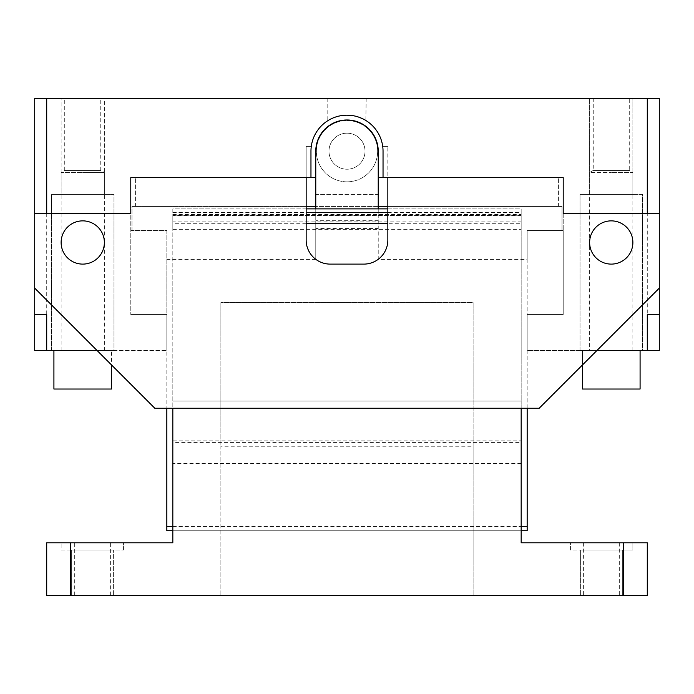 <?xml version="1.0" encoding="UTF-8"?>
<svg xmlns="http://www.w3.org/2000/svg" width="694" height="694" viewBox="0 0 694 694"><rect width="100%" height="100%" fill="white"/><g stroke="black" fill="none" stroke-linecap="round" stroke-linejoin="round"><path stroke-width="0.52" stroke-dasharray="3.47 2.6" d="M611.258 389.03L582.422 389.03L611.258 389.03M582.422 389.03L582.422 350.591L611.258 350.591L582.422 350.591L582.422 389.03L640.085 389.03L582.422 389.03L640.085 389.03L640.085 350.591L582.422 350.591L642.488 350.591L580.028 350.591L640.085 350.591M46.715 350.591L46.715 98.348L34.7 98.348L34.7 350.591L166.829 350.591L97.16 350.591L154.814 408.246L539.186 408.246L596.84 350.591L527.171 350.591L659.3 350.591L659.3 98.348L647.285 98.348L647.285 350.591M580.028 350.591L611.258 350.591L580.028 350.591L580.028 194.441L642.488 194.441L580.028 194.441L611.258 194.441L580.028 194.441L580.028 350.591M642.488 350.591L611.258 350.591L642.488 350.591L642.488 194.441L611.258 194.441L642.488 194.441L642.488 350.591M527.171 350.591L527.171 314.556L563.207 314.556L563.207 177.629L558.401 177.629L563.207 177.629L563.207 314.556L527.171 314.556L563.207 314.556L527.171 314.556L527.171 350.591M659.3 314.556L647.285 314.556M596.84 350.591L659.3 288.131M527.171 408.246L527.171 259.435L378.23 259.435L378.23 206.456L558.401 206.456L387.842 206.456L387.842 240.089A24.021 24.021 0 0 1 363.812 264.11L330.188 264.11A24.021 24.021 0 0 1 306.158 240.089L306.158 206.456L135.599 206.456L315.77 206.456L131.99 206.456L131.99 230.477L166.829 230.477L166.829 350.591L166.829 314.556L130.793 314.556L166.829 314.556L166.829 530.763L527.171 530.763L527.171 230.477L562.01 230.477L562.01 206.456L378.23 206.456L378.23 194.441L315.77 194.441L315.77 177.629L130.793 177.629L130.793 314.556L130.793 177.629L135.599 177.629L130.793 177.629L130.793 213.665L34.7 213.665M135.599 206.456L135.599 177.629L135.599 206.456M558.401 206.456L558.401 177.629L558.401 206.456M632.876 350.591L632.876 172.502L611.258 172.502L632.876 172.502L629.267 170.42L593.24 170.42L589.631 172.502L611.258 172.502L589.631 172.502L589.631 350.591M582.422 350.591L582.422 365.009M46.715 98.348L647.285 98.348M347 98.348L366.215 98.348L347 98.348M632.876 98.348L589.631 98.348L632.876 98.348L589.631 98.348L632.876 98.348L632.876 194.441L589.631 194.441L632.876 194.441L632.876 98.348M104.369 98.348L61.124 98.348L104.369 98.348L61.124 98.348L104.369 98.348L104.369 194.441L61.124 194.441L61.124 98.348L61.124 194.441L104.369 194.441L104.369 98.348M629.267 98.348L593.24 98.348L629.267 98.348L629.267 170.42L593.24 170.42L593.24 98.348M111.578 350.591L51.512 350.591L111.578 350.591L111.578 389.03L53.915 389.03L53.915 350.591L82.742 350.591L53.915 350.591L53.915 389.03L111.578 389.03L53.915 389.03M51.512 350.591L82.742 350.591L51.512 350.591L51.512 194.441L113.972 194.441L51.512 194.441L82.742 194.441L51.512 194.441L51.512 350.591M113.972 350.591L82.742 350.591L113.972 350.591L113.972 194.441L82.742 194.441L113.972 194.441L113.972 350.591M378.23 259.435L378.23 228.43L315.77 228.43L315.77 259.435L315.77 194.441L378.23 194.441L378.23 177.629L383.036 177.629L383.036 151.205A36.036 36.036 0 0 0 382.715 146.399L387.842 146.399L382.715 146.399A36.036 36.036 0 0 1 383.036 151.205L383.036 177.629L383.036 151.205A36.036 36.036 0 0 0 382.715 146.399M659.3 213.665L563.207 213.665L563.207 177.629L387.842 177.629L387.842 146.399L387.842 177.629L383.036 177.629M611.258 220.865A21.618 21.618 0 0 0 589.631 242.492A21.618 21.618 0 0 0 611.258 264.11A21.618 21.618 0 0 0 632.876 242.492A21.618 21.618 0 0 0 611.258 220.865M82.742 220.865A21.618 21.618 0 0 0 61.124 242.492A21.618 21.618 0 0 0 82.742 264.11A21.618 21.618 0 0 0 104.369 242.492A21.618 21.618 0 0 0 82.742 220.865M387.842 206.456L387.842 177.629M306.158 177.629L306.158 146.399L311.285 146.399L306.158 146.399L306.158 206.456M34.7 288.131L97.16 350.591M589.631 194.441L611.258 194.441L589.631 194.441L589.631 98.348L589.631 194.441M366.215 98.348L365.816 120.47A36.036 36.036 0 0 0 365.113 120.053L364.463 119.68A36.036 36.036 0 0 0 363.083 118.952L360.62 117.841A36.036 36.036 0 0 0 360.004 117.598L358.26 116.974A36.036 36.036 0 0 0 356.326 116.392L354.14 115.881A36.036 36.036 0 0 0 352.838 115.646L350.956 115.386A36.036 36.036 0 0 0 349.733 115.273L347.13 115.169A36.036 36.036 0 0 0 343.2 115.369L340.294 115.794A36.036 36.036 0 0 0 338.082 116.288L336.651 116.687A36.036 36.036 0 0 0 334.838 117.286L332.738 118.11A36.036 36.036 0 0 0 331.246 118.795L330.223 119.307M329.355 119.784L329.112 119.923A36.036 36.036 0 0 0 328.236 120.435L331.515 118.665M327.785 98.348L327.785 120.721M331.853 118.509L332.652 118.145M333.502 117.789L334.742 117.312M336.538 116.722L338.846 116.098M340.086 115.837L341.708 115.56M343.53 115.334L346.488 115.169M351.45 115.447L352.838 115.646M354.851 116.028L356.829 116.531M363.665 119.255L364.723 119.828M365.443 120.244L365.981 120.574M61.124 350.591L61.124 172.502L82.742 172.502L61.124 172.502L64.733 170.42L100.76 170.42L64.733 170.42L64.733 98.348M104.369 350.591L104.369 172.502L100.76 170.42L100.76 98.348M46.715 314.556L34.7 314.556M82.742 172.502L104.369 172.502L82.742 172.502M310.964 151.205A36.036 36.036 0 0 1 311.285 146.399A36.036 36.036 0 0 0 310.964 151.205L310.964 177.629M347 181.828A30.631 30.631 0 0 0 377.631 151.205A30.631 30.631 0 0 0 347 120.574A30.631 30.631 0 0 0 316.369 151.205A30.631 30.631 0 0 0 347 181.828A30.631 30.631 0 0 0 377.631 151.205A30.631 30.631 0 0 0 347 120.574A30.631 30.631 0 0 0 316.369 151.205A30.631 30.631 0 0 0 347 181.828M365.018 151.205A18.018 18.018 0 0 0 347 133.187A18.018 18.018 0 0 0 328.982 151.205A18.018 18.018 0 0 0 347 169.223A18.018 18.018 0 0 0 365.018 151.205A18.018 18.018 0 0 0 347 133.187A18.018 18.018 0 0 0 328.982 151.205A18.018 18.018 0 0 0 347 169.223A18.018 18.018 0 0 0 365.018 151.205M172.832 530.763L521.168 530.763M527.171 259.435L527.171 230.477L563.207 230.477L563.207 314.556L563.207 230.477L562.01 230.477L562.01 206.456L131.99 206.456L131.99 230.477L130.793 230.477L130.793 314.556L166.829 314.556L130.793 314.556L130.793 230.477L166.829 230.477L166.829 408.246M315.77 259.435L166.829 259.435M315.77 177.629L315.77 151.205A31.23 31.23 0 0 1 347 119.975A31.23 31.23 0 0 1 378.23 151.205L378.23 177.629M315.77 228.43L315.77 220.709L378.23 220.709L378.23 208.877M315.77 208.877L315.77 220.709M378.23 220.709L378.23 228.43M378.23 206.456L315.77 206.456M623.264 542.795L647.285 542.795L647.285 595.652L623.264 595.652L623.264 542.795L521.168 542.795L521.168 442.425L172.832 442.425L172.832 214.576L172.832 229.376L521.168 229.376L521.168 208.877L172.832 208.877L172.832 229.376M521.168 442.425L521.168 440.881L172.832 440.881M521.168 440.881L521.168 221.889L172.832 221.889M521.168 221.889L521.168 229.376M387.842 212.442L521.168 212.442L521.168 208.877L387.842 208.877M306.158 208.877L172.832 208.877L172.832 408.246M521.168 212.442L521.168 223.294L387.842 223.294M306.158 223.294L172.832 223.294M521.168 408.246L521.168 401.063L172.832 401.063L521.168 401.063L521.168 223.294M521.168 463.575L172.832 463.575L172.832 542.795L46.715 542.795L46.715 595.652L623.264 595.652M172.832 442.425L172.832 463.575M92.354 542.795L123.584 542.795L92.354 542.795M123.584 550.004L123.584 542.795L123.584 550.004L61.124 550.004L61.124 542.795L61.124 550.004L123.584 550.004M71.335 595.652L71.335 550.004L92.354 550.004L71.335 550.004L71.335 595.652L113.374 595.652L113.374 550.004L92.354 550.004L113.374 550.004L113.374 595.652L71.335 595.652M622.665 595.652L580.626 595.652L622.665 595.652L622.665 550.004L570.416 550.004L570.416 542.795L632.876 542.795L570.416 542.795L632.876 542.795L570.416 542.795L570.416 550.004L632.876 550.004L632.876 542.795L632.876 550.004L580.626 550.004L622.665 550.004L622.665 595.652M580.626 595.652L601.646 595.652L580.626 595.652L580.626 550.004L580.626 595.652M110.372 595.652L92.354 595.652L110.372 595.652L110.372 542.795M74.336 595.652L92.354 595.652L74.336 595.652L74.336 542.795M601.646 595.652L619.664 595.652L601.646 595.652M473.117 446.233L473.117 595.652L473.117 302.567L220.883 302.567L220.883 595.652L473.117 595.652L220.883 595.652L220.883 446.233L473.117 446.233L473.117 302.567L220.883 302.567L220.883 446.233M601.646 542.795L583.628 542.795L601.646 542.795M632.876 550.004L601.646 550.004L632.876 550.004M70.736 595.652L70.736 542.795M619.664 542.795L619.664 595.652M583.628 542.795L583.628 595.652M172.832 526.477L521.168 526.477M521.168 215.444L172.832 215.444M172.832 215.704L521.168 215.704M172.832 212.442L306.158 212.442M172.832 214.576L521.168 214.576"/><path stroke-width="1.04" d="M365.113 120.053A36.036 36.036 0 0 0 364.463 119.68L363.083 118.952A36.036 36.036 0 0 0 360.62 117.841L360.004 117.598A36.036 36.036 0 0 0 358.26 116.974L356.326 116.392A36.036 36.036 0 0 0 354.14 115.881L352.838 115.646A36.036 36.036 0 0 0 350.956 115.386L349.733 115.273A36.036 36.036 0 0 0 347.13 115.169L343.2 115.369A36.036 36.036 0 0 0 340.294 115.794L338.082 116.288A36.036 36.036 0 0 0 336.651 116.687L334.838 117.286A36.036 36.036 0 0 0 332.738 118.11L331.246 118.795A36.036 36.036 0 0 0 329.112 119.923L328.236 120.435A36.036 36.036 0 0 0 310.964 151.205L310.964 177.629L130.793 177.629L130.793 213.665L34.7 213.665L34.7 288.131L154.814 408.246L539.186 408.246L659.3 288.131L659.3 350.591L596.84 350.591M659.3 288.131L659.3 98.348L34.7 98.348L34.7 213.665M647.285 350.591L647.285 314.556L659.3 314.556M640.085 389.03L640.085 350.591L640.085 389.03L582.422 389.03L582.422 365.009M97.16 350.591L34.7 350.591L34.7 288.131M387.842 206.456L378.23 206.456L378.23 151.205A31.23 31.23 0 0 0 347 119.975A31.23 31.23 0 0 0 315.77 151.205L315.77 206.456L306.158 206.456M306.158 177.629L306.158 240.089A24.021 24.021 0 0 0 330.188 264.11L363.812 264.11A24.021 24.021 0 0 0 387.842 240.089L387.842 177.629M659.3 213.665L563.207 213.665L563.207 177.629L383.036 177.629L383.036 151.205A36.036 36.036 0 0 0 347 115.169A36.036 36.036 0 0 0 310.964 151.205M647.285 213.665L647.285 98.348M46.715 213.665L46.715 98.348M365.981 120.574L365.443 120.244M330.223 119.307L329.355 119.784M332.652 118.145L333.502 117.789M334.742 117.312L336.538 116.722M338.846 116.098L340.086 115.837M341.708 115.56L343.53 115.334M346.488 115.169L351.45 115.447M352.838 115.646L354.851 116.028M356.829 116.531L359.145 117.277M359.466 117.39L363.665 119.255M46.715 350.591L46.715 314.556L34.7 314.556M111.578 389.03L111.578 365.009L111.578 389.03L53.915 389.03L53.915 350.591M315.77 177.629L310.964 177.629M382.715 146.399A36.036 36.036 0 0 0 365.816 120.47M383.036 177.629L378.23 177.629M611.258 220.865A21.618 21.618 0 0 0 589.631 242.492A21.618 21.618 0 0 0 611.258 264.11A21.618 21.618 0 0 0 632.876 242.492A21.618 21.618 0 0 0 611.258 220.865M82.742 220.865A21.618 21.618 0 0 0 61.124 242.492A21.618 21.618 0 0 0 82.742 264.11A21.618 21.618 0 0 0 104.369 242.492A21.618 21.618 0 0 0 82.742 220.865M166.829 408.246L166.829 530.763L172.832 530.763M521.168 530.763L527.171 530.763L527.171 408.246M315.77 206.456L315.77 208.877M378.23 208.877L378.23 206.456M387.842 208.877L306.158 208.877M387.842 223.294L306.158 223.294M172.832 408.246L172.832 542.795L46.715 542.795L46.715 595.652L623.264 595.652L623.264 542.795L521.168 542.795L521.168 408.246M623.264 595.652L647.285 595.652L647.285 542.795L623.264 542.795M70.736 595.652L70.736 542.795M166.829 526.477L172.832 526.477M521.168 526.477L527.171 526.477M306.158 212.442L387.842 212.442"/></g></svg>

